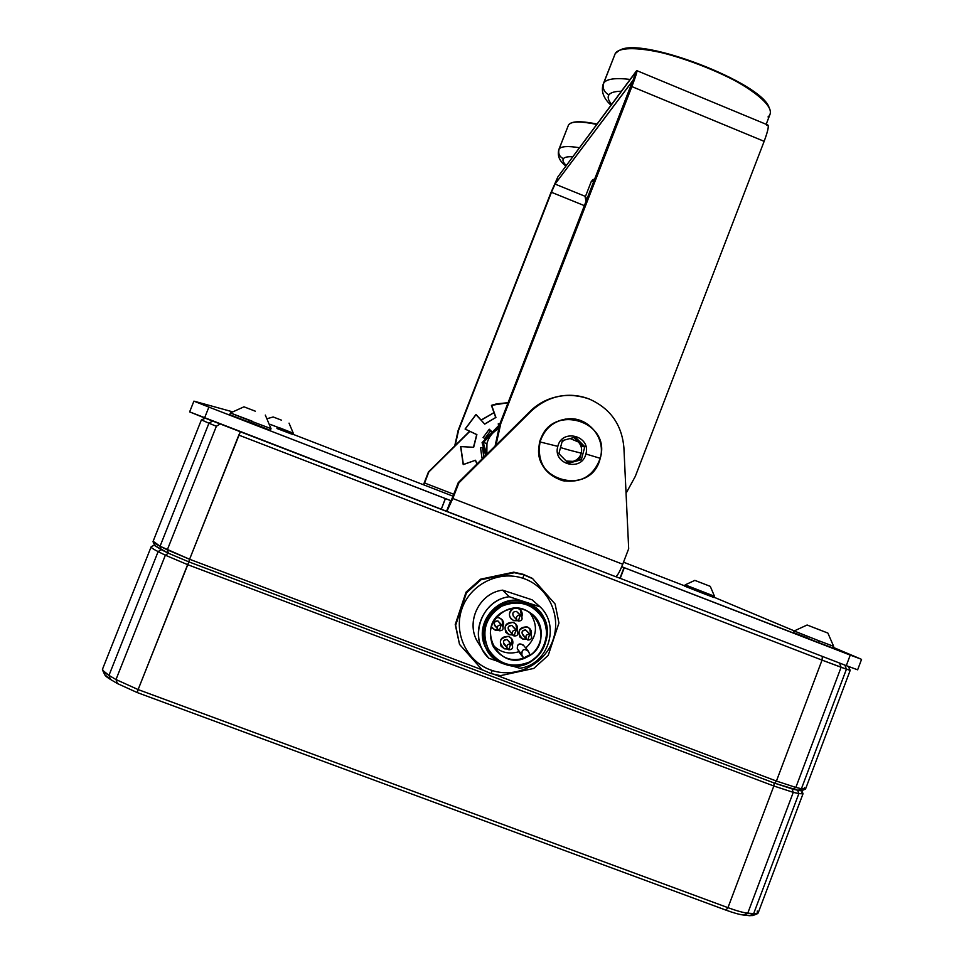 <?xml version="1.0" encoding="UTF-8"?>
<svg xmlns="http://www.w3.org/2000/svg" width="964" height="964" viewBox="0 0 964 964"><rect width="100%" height="100%" fill="white"/><g stroke="black" fill="none" stroke-linecap="round" stroke-linejoin="round"><path stroke-width="1.45" d="M846.284 665.642L615.815 576.641L846.284 665.642L850.248 655.11L624.286 567.736L620.201 578.364L624.286 567.736L621.732 566.724L624.021 567.603L619.936 578.231L624.021 567.603L860.852 659.039L850.248 655.11L846.284 665.642L857.635 669.811L846.284 665.642M615.526 576.629C617.093 576.4 619.491 572.267 622.732 564.229L452.803 498.496L622.732 564.229L628.685 548.709L623.889 447.537L628.685 548.709L622.732 564.229C619.539 572.17 617.141 576.303 615.562 576.641L189.715 411.893M193.909 401.144L189.631 411.893L204.573 417.93L208.887 407.097L445.452 498.569L441.271 509.293L445.356 498.521L450.706 500.581L446.537 511.294L452.2 498.159L450.995 500.762L208.887 407.097L193.993 401.157L231.987 411.652L193.909 401.144L208.887 407.097L204.573 417.93L446.814 511.51L458.9 482.856L531.236 411.074L530.128 411.303C537.37 404.193 545.901 399.458 555.722 397.06C545.901 399.458 537.37 404.193 530.128 411.303L531.236 411.074C548.323 395.602 567.7 391.601 589.39 399.084C580.015 395.433 570.351 394.421 560.409 396.047C549.167 398.048 539.442 403.06 531.236 411.074L458.9 482.856L458.249 482.627L530.128 411.303L495.966 445.187L500.774 423.642L495.966 445.187L458.249 482.627L452.2 498.159L458.249 482.627L458.9 482.856L452.803 498.496L446.814 511.51L615.562 576.641M292.875 434.234L452.972 496.171L292.875 434.234M623.515 562.193L684.765 585.895L623.515 562.193M714.107 597.258L794.252 630.878L714.107 597.258M833.258 647.374L860.852 659.039L833.258 647.374M684.669 586.136L702.322 593.101L702.816 591.824L714.481 596.258L685.163 584.871L702.816 591.824L702.322 593.101L684.669 586.136L685.163 584.871L694.839 580.376L710.275 586.353L694.839 580.376M278.933 427.546L293.273 433.198L270.269 424.389L277.512 427.209L276.993 428.51L277.512 427.209L293.273 433.198L292.767 434.499L276.993 428.51C296.804 436.102 297.274 436.198 278.427 428.835M252.026 421.123L230.408 412.966L249.447 420.509L248.748 422.268L249.447 420.509L271.017 428.643L270.33 430.378L229.721 414.701L248.748 422.268C275.632 432.511 276.499 432.703 251.339 422.834M807.977 638.108C783.563 628.649 793.938 633.107 818.581 642.626L819.219 640.903L833.643 646.35L819.219 640.903L818.581 642.626L793.505 632.661L794.155 630.974L819.219 640.903L794.155 630.974L807.109 625.009L827.895 633.083L807.109 625.009M626.058 493.303L635.3 476.385L764.151 141.334L631.878 86.591L500.774 423.642L631.878 86.591C635.613 76.831 637.276 71.517 636.867 70.649L557.819 176.966L550.625 193.354L551.444 192.282L584.702 205.778L551.444 192.282L555.047 184.076L550.625 193.354L458.129 430.45L551.444 192.282L458.563 430.378L455.165 445.561L458.129 430.45L550.625 193.354L557.819 176.966L572.809 156.758C567.651 156.517 564.506 157.168 563.362 158.723C562.301 160.313 563.277 162.579 566.29 165.555C563.277 162.579 562.301 160.313 563.362 158.723C559.325 156.59 557.915 153.348 559.132 148.986C557.915 153.348 559.325 156.59 563.362 158.723C564.506 157.168 567.651 156.517 572.809 156.758L621.382 91.243C614.779 91.327 610.646 92.532 608.947 94.846C607.356 97.207 608.26 100.389 611.646 104.377C608.26 100.389 607.356 97.207 608.947 94.846C604.03 92.231 602.307 88.254 603.789 82.928C602.307 88.254 604.03 92.231 608.947 94.846C610.646 92.532 614.779 91.327 621.382 91.243L636.276 71.143L632.758 81.145L636.276 71.143C637.855 69.589 636.385 74.734 631.878 86.591L630.227 88.748L631.878 86.591L764.151 141.334L635.3 476.385L626.058 493.303M495.074 446.079L499.906 423.774L500.774 423.642L499.906 423.774L495.074 446.079M623.889 447.537C621.804 424.606 610.296 408.459 589.39 399.084C610.296 408.459 621.804 424.606 623.889 447.537M565.82 419.063C552.493 421.352 543.744 428.992 539.575 441.958C536.574 462.443 544.961 475.481 564.747 481.06L562.289 480.578C544.058 474.071 536.49 461.202 539.575 441.958C543.744 428.992 552.493 421.352 565.82 419.063M423.461 484.784L428.486 471.878L423.859 484.904L428.811 471.999L469.878 431.342L476.698 434.619L473.481 447.272L476.891 434.595L465.094 429.052L476.891 434.595L473.661 447.284L460.792 446.597L463.371 464.552L460.623 446.597L463.202 464.515L475.529 460.238L477.084 463.925L475.529 460.238L463.371 464.552L460.792 446.597L473.661 447.284L476.891 434.595L465.094 429.052L469.878 431.342L428.486 471.878L469.649 431.233L428.486 471.878L423.461 484.784M453.719 494.267L424.522 482.964L453.719 494.267M475.373 460.286L476.963 464.046L475.373 460.286M475.915 414.58L465.094 429.052L476.108 414.52L465.263 429.028L476.108 414.52L484.711 424.124L475.915 414.58M494.002 412.652L481.205 420.208L494.002 412.652L495.93 417.46L484.711 424.124L495.93 417.46L491.64 405.302L495.93 417.46L484.639 424.039L495.701 417.508L491.435 405.374L493.267 404.772L491.435 405.374L494.002 412.652M481.06 420.051L493.978 412.616L481.06 420.051M454.731 445.91L458.129 430.45L454.731 445.91M585.461 196.439L555.047 184.076L557.819 176.966L555.047 184.076L632.444 81.012L630.227 88.748L499.906 423.774L632.721 80.783L555.047 184.076L585.461 196.439M558.843 149.553L559.132 148.986C561.132 146.275 567.929 145.853 579.497 147.733C567.929 145.853 561.132 146.275 559.132 148.986L568.567 124.838C571.266 121.271 580.677 121.139 596.788 124.416C583.895 121.741 575.207 121.331 570.712 123.175L568.567 124.838L558.843 149.553C557.156 155.831 559.518 161.325 565.928 166.037M591.98 181.184L592.547 179.714L595.101 179.075L592.486 180.015M603.319 83.82L615.273 53.478L603.789 82.928C606.73 78.867 615.514 77.698 630.143 79.422C615.514 77.698 606.73 78.867 603.789 82.928L615.273 53.478C620.816 43.983 660.605 48.935 702.045 65.275C743.545 81.494 774.297 104.233 770.055 114.222L766.175 124.308M636.867 70.649L767.838 124.995C768.995 126.164 767.766 131.61 764.151 141.334C768.477 129.513 769.38 124.175 766.874 125.332M620.093 50.104C642.036 36.777 760.861 82.338 768.911 107.209L769.296 108.016C761.199 82.976 641.349 37.006 619.262 50.441L615.273 53.478M768.031 116.933C770.67 114.8 771.092 111.836 769.296 108.016M619.936 50.176C641.687 36.499 762.138 82.868 769.103 107.619M558.879 149.468L568.567 124.838M570.712 123.175L571.399 122.898C575.833 121.066 584.377 121.464 597.041 124.067C584.172 121.416 575.556 121.054 571.206 122.982M594.414 178.75L593.366 181.449L594.414 178.75M586.16 202.054L585.184 197.162L587.413 198.813L585.184 197.162L591.438 181.075L585.184 197.162L586.63 202.946M594.113 181.594L591.438 181.075L594.113 181.594M508.1 402.711L491.435 405.374L496.797 403.82L508.1 402.711M483.759 457.31L481.988 457.936L480.506 447.645L482.506 447.742L483.856 457.201L482.506 447.742L484.012 457.057L482.711 447.742L483.53 447.79L485.675 455.406L483.53 447.79L480.506 447.645L482.506 447.754L480.506 447.645L481.988 457.936L483.759 457.31M485.76 438.837L483.072 437.56L489.29 429.233L490.628 430.727L484.88 438.427L485.76 438.837L483.072 437.56L489.29 429.233L492.206 432.221L490.845 430.703L484.88 438.427L485.76 438.837M498.762 425.486L498.207 423.919L500.075 423.341L498.207 423.919L498.762 425.486M481.964 457.864L483.856 457.189L481.964 457.864M490.495 430.836L489.158 429.342L490.495 430.836M499.581 424.654L485.832 438.765L484.88 438.427L490.628 430.727L485.085 438.415L485.832 438.765L499.581 424.654M498.063 429.149C492.387 432.378 488.688 437.162 486.953 443.476L483.241 442.584L498.87 426.606L483.241 442.584L486.953 443.476L486.844 454.249L486.953 443.476C488.688 437.162 492.387 432.378 498.063 429.149M486.724 454.369L483.241 442.584L482.084 442.621L483.241 442.584L486.724 454.369M485.832 438.765L482.084 442.621L483.53 447.79L482.084 442.621L485.832 438.765M600.223 458.31C606.163 438.632 588.799 417.014 568.411 418.81C554.059 420.412 544.6 428.124 540.045 441.946L540.045 441.946C536.948 461.238 544.527 474.143 562.807 480.662C581.244 483.289 593.716 475.842 600.223 458.31C591.342 497.593 528.139 480.59 540.045 441.946L557.819 446.356C552.276 464.347 581.714 472.312 585.883 453.984L600.223 458.31L585.883 453.984C591.426 436.041 562.036 428.004 557.819 446.356L540.045 441.946C549.131 402.578 612.116 419.894 600.223 458.31M585.883 453.984C581.714 472.312 552.276 464.347 557.819 446.356C562.036 428.004 591.426 436.041 585.883 453.984M575.363 437.126L562.386 440.584L558.879 453.646L568.362 463.226L581.328 459.744L584.823 446.706L575.363 437.126L584.823 446.706L582.991 446.694L573.917 437.511L578.304 441.946L570.098 438.524L578.304 441.946C581.256 445.163 582.244 448.899 581.256 453.164C582.244 448.899 581.256 445.163 578.304 441.946L582.991 446.694L584.823 446.706L581.328 459.744L579.521 459.635L581.256 453.164C579.979 457.358 577.255 460.093 573.098 461.358L579.521 459.635L581.256 453.164L569.302 450.128L581.256 453.164C579.979 457.358 577.255 460.093 573.098 461.358L566.23 461.069L573.098 461.358L581.328 459.744L568.362 463.226L558.879 453.646L562.386 440.584L575.363 437.126M564.434 440.042L562.048 441.849L564.434 440.042M560.518 447.561L569.302 450.128L560.518 447.561M559 453.201L559.253 454.02L559 453.201M567.892 462.756L573.098 461.358L567.892 462.756M685.163 584.871L714.481 596.258L713.999 597.535L702.322 593.101M710.094 586.293L700.973 582.738L710.094 586.293M701.418 582.907L708.118 585.522L701.418 582.907M281.488 420.171L273.198 416.978L281.488 420.171M281.392 420.135L275.403 417.834L281.392 420.135M255.303 411.182L243.964 406.82L255.303 411.182M255.123 411.122L246.941 407.977L255.123 411.122M827.895 633.083L833.643 646.35L833.004 648.049L818.581 642.626M827.486 632.914L812.375 627.082L827.486 632.914M815.46 628.239L824.991 631.95L815.46 628.239M201.524 419.894L208.935 423.22L212.574 421.015L208.935 423.22L201.404 419.894L205.308 418.207M153.252 541.322L160.06 546.251L208.935 423.22L216.37 426.257L220.154 423.943L216.37 426.257L208.935 423.22L160.06 546.251C155.156 543.817 152.818 542.238 153.035 541.515L201.38 419.906M240.385 431.752L238.807 435.101L822.039 660.111L822.376 656.412L822.039 660.111L238.807 435.101L189.595 559.265L160.06 546.251L161.157 549.625L154.758 545.564L168.399 553.216L161.157 549.625L160.06 546.251L167.302 549.841L216.37 426.257L167.302 549.841L189.595 559.265L188.775 561.843L168.399 553.216L167.302 549.841L168.399 553.216L165.362 555.204L168.423 553.228L188.775 561.843L774.731 783.214L188.775 561.843L189.595 559.265L482.759 670.064L189.595 559.265L240.385 431.752M839.487 663.015L841.102 667.281L822.039 660.111L846.428 669.173L844.874 665.1L846.428 669.173L841.102 667.281L795.842 787.431L776.418 781.057L494.857 674.643L776.418 781.057L822.039 660.111L776.418 781.057L795.842 787.431L792.504 789.034L774.731 783.214L776.418 781.057L774.731 783.214L798.096 790.311L792.504 789.034L795.842 787.431L801.421 788.721L795.842 787.431L841.102 667.281L839.487 663.015M848.404 666.449L850.188 670.354L846.428 669.173L848.862 669.667M154.529 545.07L151.36 546.612L154.529 545.07M800.927 789.263C802.867 790.805 801.928 791.155 798.096 790.311L801.421 788.721L846.428 669.173L801.421 788.721L805.289 789.154L804.47 787.6M104.895 673.438C103.823 674.547 105.666 676.535 110.426 679.403L117.451 683.584L115.993 679.548L138.117 689.573L188.908 561.904L187.631 564.651L773.839 786.009L774.176 782.997L773.839 786.009L187.631 564.651L165.362 555.204L187.631 564.651L138.117 689.573L115.993 679.548L165.362 555.204L158.132 551.601L108.968 675.378C104.208 672.535 102.064 670.462 102.509 669.149L151.143 546.829C150.926 547.552 153.252 549.155 158.132 551.601C152.661 548.853 150.408 547.178 151.36 546.612L151.143 546.805M801.711 790.685L802.976 793.505L798.855 793.613L793.276 792.348L792.071 788.926L793.276 792.348L773.839 786.009L793.276 792.348L798.855 793.613L797.65 790.203L798.855 793.613L803 793.818L801.928 792.432M803 793.818L758.102 913.101L753.583 913.848L798.855 793.613L753.583 913.848L747.751 913.197C743.063 912.631 736.46 910.775 727.953 907.666L773.839 786.009L727.953 907.666L138.117 689.573L727.953 907.666C736.46 910.775 743.063 912.631 747.751 913.197L757.318 913.739L757.282 911.04M102.799 668.763L102.63 670.245L108.968 675.378L158.132 551.601L161.181 549.637L158.132 551.601L165.362 555.204L115.993 679.548L108.968 675.378L110.426 679.403L117.451 683.584L137.201 692.55L725.928 910.124C733.532 912.908 739.424 914.547 743.63 915.053L749.474 915.692L753.583 913.848L749.474 915.692L753.029 915.499M104.715 674.704L110.426 679.403L108.968 675.378L115.993 679.548L117.451 683.584L137.201 692.55L138.117 689.573L137.201 692.55L725.928 910.124C733.532 912.908 739.424 914.547 743.63 915.053L747.751 913.197L793.276 792.348L747.751 913.197L743.63 915.053L752.824 915.583L757.318 913.739M725.928 910.124L727.953 907.666L725.928 910.124M850.188 670.366L805.555 788.974L801.421 788.721L798.096 790.311L801.662 790.697L805.289 789.154M523.151 574.303L513.728 572.17L480.566 579.183L466.046 592.149L455.237 624.539L459.515 644.374L482.096 669.715L491.013 673.571L500.509 675.656L533.755 668.438L548.215 655.375L558.939 622.997L555.107 604.018L532.718 578.725L523.838 574.833L514.378 572.7L481.072 579.738L466.504 592.764L455.647 625.287L459.515 644.374L455.237 624.539L455.647 625.287L455.237 624.539L466.046 592.149L466.504 592.764L466.046 592.149L480.566 579.183L481.072 579.738L480.566 579.183L513.728 572.17L523.151 574.303L531.983 578.171L523.151 574.303M531.983 578.171L532.718 578.725L531.983 578.171M500.509 675.656L491.013 673.571L492.267 670.522C516.752 678.62 545.299 663.895 553.264 639.216C561.59 614.658 547.419 586.136 522.934 578.267L523.838 574.833L532.718 578.725L555.107 604.018L558.939 622.997L548.215 655.375L533.755 668.438L500.509 675.656M481.072 579.738L514.378 572.7L523.838 574.833L522.934 578.267C498.569 570.037 469.817 584.582 461.744 609.381C453.297 634.071 467.661 662.786 492.267 670.522L491.013 673.571L482.096 669.715L459.515 644.374L455.647 625.287L466.504 592.764L481.072 579.738M522.934 578.267C498.569 570.037 469.817 584.582 461.744 609.381C453.297 634.071 467.661 662.786 492.267 670.522C516.752 678.62 545.299 663.895 553.264 639.216C561.59 614.658 547.419 586.136 522.934 578.267M478.674 643.566C464.708 623.816 478.554 593.005 502.581 590.137L532.14 599.825L540.117 606.85L509.221 596.728C484.952 599.68 470.251 630.022 483.109 650.808L488.76 658.231C467.95 638.999 481 599.921 509.221 596.728L502.581 590.137L509.221 596.728L524.886 601.982C497.617 591.547 470.468 626.913 487.651 650.676L486.916 649.507C471.167 625.564 498.231 591.8 524.886 601.982L525.452 602.512C498.713 592.294 471.541 626.166 487.362 650.194C491.519 657.014 497.388 661.702 504.943 664.256C535.574 675.824 562.229 632.035 537.984 610.188L524.886 601.982L536.647 608.935L524.886 601.982L540.117 606.85C560.747 626.034 547.901 664.895 519.729 668.257L510.896 665.57L519.729 668.257C547.901 664.895 560.747 626.034 540.117 606.85L532.14 599.825L502.581 590.137C479.385 592.944 465.323 621.961 477.614 641.831L478.674 643.566M499.412 661.87L488.76 658.231L499.412 661.87M504.943 664.256C465.01 652.977 486.651 588.088 525.452 602.512C565.145 613.851 543.78 678.439 504.943 664.256M501.34 605.537C483.964 617.177 479.915 632.288 489.23 650.881L488.471 649.688C480.156 631.384 484.446 616.671 501.34 605.537L501.87 606.139C484.916 617.309 480.614 632.071 488.965 650.447C499.485 664.907 513.053 668.739 529.682 661.943C545.588 651.544 550.251 637.493 543.66 619.804C533.538 603.898 519.608 599.343 501.87 606.139C485.892 616.514 481.205 630.589 487.82 648.362C498.027 664.292 511.98 668.811 529.682 661.943C548.251 653.134 552.721 625.732 537.9 611.779C527.188 602.151 515.186 600.271 501.87 606.139L501.34 605.537C514.21 599.813 525.958 601.476 536.587 610.525C525.958 601.476 514.21 599.813 501.34 605.537M527.959 650.676L530.031 654.677L527.2 656.954C542.792 649.579 546.154 626.323 533.261 615.104C524.524 607.766 514.884 606.452 504.365 611.14C490.797 619.973 487.109 631.818 493.303 646.675C501.798 659.183 513.101 662.605 527.2 656.954C498.328 673.185 474.312 625.082 504.365 611.14C533.273 595.053 557.108 642.988 527.2 656.954L523.536 658.002L518.765 651.76C508.221 654.785 499.316 652.206 492.05 644.06C499.316 652.206 508.221 654.785 518.765 651.76L523.536 658.002L521.837 654.604C521.934 649.326 524.091 648.218 528.332 651.266L530.031 654.677L523.536 658.002L517.307 648.844C517.114 644.097 519.09 642.831 523.259 645.024L527.959 650.676C523.681 648.411 521.644 649.724 521.837 654.604L517.307 648.844C517.391 643.711 519.5 642.639 523.621 645.603M529.465 612.188C538.49 625.094 537.249 637.047 525.754 648.025C537.249 637.047 538.49 625.094 529.465 612.188M509.149 634.758L512.535 634.89L509.149 634.758C502.593 628.118 503.931 623.985 513.173 622.358C506.028 622.334 503.63 625.708 505.955 632.468L509.149 634.758M517.15 630.962C518.295 626.925 516.969 624.057 513.173 622.358L516.174 624.395L517.15 630.962M495.207 630.215L498.521 630.372L495.207 630.215L491.291 626.733L495.207 630.215M503.051 626.769C504.449 622.611 503.172 619.623 499.232 617.816L496.267 617.587L499.232 617.816L502.365 620.009L503.051 626.769M504.485 648.82L507.57 649.013L504.485 648.82C497.918 642.181 499.256 638.048 508.498 636.421C501.521 636.312 499.063 639.602 501.099 646.29L504.485 648.82M512.33 645.35C513.716 641.205 512.438 638.216 508.498 636.421L511.691 638.686L512.33 645.35M523.091 639.289L526.669 639.373L523.091 639.289C516.535 632.661 517.873 628.528 527.103 626.901C519.849 626.937 517.487 630.36 520.018 637.168L523.091 639.289M531.128 635.336C532.164 631.36 530.815 628.54 527.103 626.901L529.971 628.781L531.128 635.336M513.824 620.708L517.656 620.72L513.824 620.708C508.112 616.803 508.016 612.718 513.547 608.453C509.233 610.971 508.329 614.369 510.824 618.659L513.824 620.708M521.898 616.695C522.886 612.899 521.632 610.14 518.15 608.429L520.62 610.104L521.898 616.695M515.873 624.057L516.885 630.661L515.873 624.057M505.702 632.155L508.908 634.445L512.282 634.589L508.908 634.445L505.967 632.492M508.703 630.227L508.57 630.058C507.474 626.974 508.57 625.431 511.848 625.455C507.642 626.154 507.028 628.034 509.98 631.071M514.101 636.035C517.475 635.987 518.572 634.384 517.379 631.227C518.584 634.433 517.487 636.035 514.077 636.035L512.619 634.999C511.486 631.818 512.607 630.239 515.969 630.263L514.077 636.035L515.969 630.263L517.379 631.227L511.848 625.455L515.969 630.263C512.607 630.239 511.486 631.818 512.619 634.999L512.764 635.18M511.848 625.455L517.222 631.059M502.365 620.009L502.859 626.371L502.087 619.671M498.171 630.095L494.978 629.914L491.881 627.769L494.978 629.914L498.171 630.095M494.713 625.612L494.58 625.443C493.58 622.37 494.701 620.864 497.918 620.912C493.713 621.623 493.098 623.491 496.05 626.528M499.328 630.757C502.642 630.745 503.75 629.179 502.654 626.046C503.762 629.215 502.642 630.793 499.304 630.757L497.773 629.637C496.761 626.492 497.894 624.949 501.196 624.997L499.304 630.757L501.196 624.997L502.654 626.046L497.918 620.912L501.196 624.997C497.894 624.949 496.761 626.492 497.773 629.637L497.918 629.817M497.918 620.912L502.509 625.865M511.426 638.361L512.089 645L511.426 638.361M507.293 648.688L504.244 648.495L501.099 646.29L504.244 648.495L507.293 648.688M503.943 644.145L503.823 643.988C502.859 640.94 503.979 639.433 507.185 639.494C502.979 640.192 502.365 642.072 505.317 645.109M508.775 649.772L510.667 644L512.161 645.085L507.185 639.494L510.667 644C507.401 643.952 506.257 645.482 507.233 648.615L507.365 648.784M507.185 639.494L512.161 645.085C513.21 648.194 512.101 649.76 508.811 649.772L507.233 648.615C506.257 645.482 507.401 643.952 510.667 644L508.787 649.772C512.27 649.579 513.39 648.025 512.161 645.085M529.658 628.456L530.851 635.011L529.971 628.781M522.681 634.83L522.536 634.674C521.355 631.565 522.428 629.998 525.754 629.986L529.67 634.276C526.272 634.288 525.175 635.891 526.38 639.072L522.813 638.975L520.03 637.192L522.813 638.975L526.537 639.24M522.536 634.674L526.38 639.072C525.175 635.891 526.272 634.288 529.67 634.276L527.79 640.036C531.465 639.662 532.538 638.035 531.007 635.168C532.285 638.337 531.224 639.951 527.814 640.036L529.67 634.276L531.007 635.168L525.754 629.986C521.56 630.697 520.934 632.565 523.886 635.601M525.754 629.986L530.851 635.011M520.295 609.766L521.657 616.321L520.295 609.766M517.307 620.467L513.571 620.418L510.86 618.719L513.571 620.418L517.307 620.467M513.33 616.153L516.957 620.117C515.692 616.924 516.776 615.309 520.211 615.285L518.331 621.045C521.801 620.997 522.862 619.358 521.512 616.141C522.85 619.322 521.789 620.949 518.343 621.045L520.211 615.285L521.512 616.141L516.511 611.429C513.017 611.538 512.017 613.164 513.487 616.321L513.33 616.153C512.089 613.032 513.149 611.453 516.511 611.429L520.211 615.285C516.776 615.309 515.692 616.924 516.957 620.117L517.138 620.31M516.511 611.429L521.331 615.96M611.019 105.221C603.44 98.292 600.849 91.206 603.259 83.964M857.635 669.823L861.563 659.364M714.481 596.258L710.275 586.353M293.273 433.198L289.043 423.124M267.775 418.497L273.198 416.978M229.721 414.701L230.408 412.966L243.964 406.82M271.017 428.643L265.317 415.098M154.758 545.564L153.071 541.852M104.751 674.788L102.63 670.245M483.109 650.808L477.614 641.831M486.916 649.507L487.362 650.194M488.965 650.447L488.471 649.688M508.57 630.058L514.077 636.035M494.58 625.443L499.304 630.757M503.823 643.988L508.787 649.772"/></g></svg>
